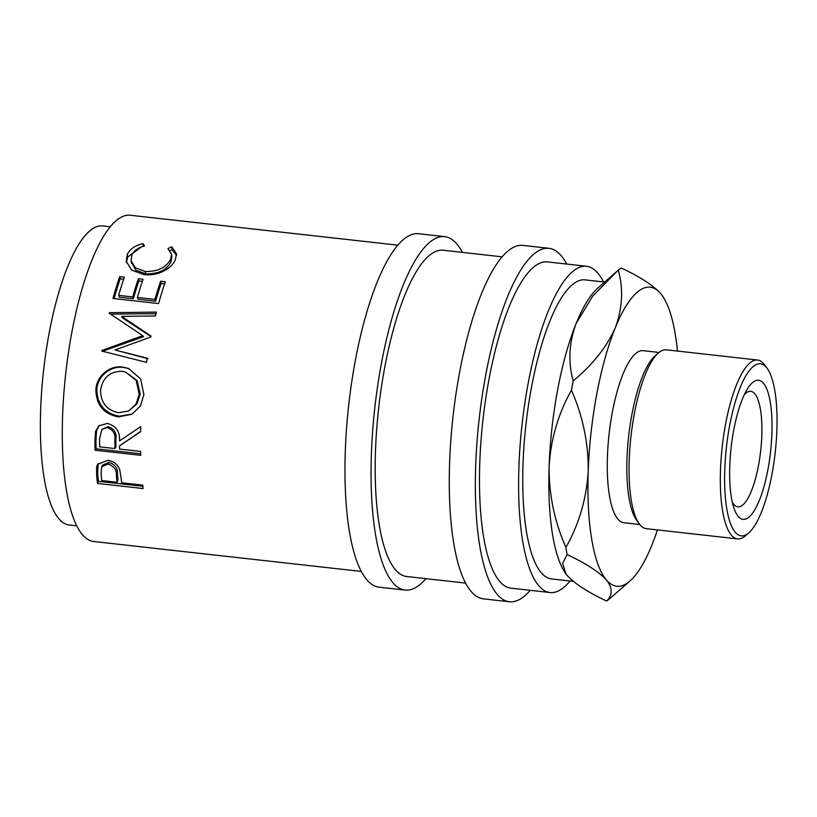 <?xml version="1.0" encoding="UTF-8"?>
<svg xmlns="http://www.w3.org/2000/svg" width="817" height="817" viewBox="0 0 817 817"><rect width="100%" height="100%" fill="white"/><g stroke="black" fill="none" stroke-linecap="round" stroke-linejoin="round"><path stroke-width="1.23" d="M763.415 383.183A69.986 19.822 -83.6 0 1 767.857 469.867A69.986 19.822 -83.6 0 1 738.231 516.456A69.986 19.822 -83.6 0 1 734.054 508.45A69.986 19.822 -83.6 0 1 747.422 388.933A69.986 19.822 -83.6 0 1 763.415 383.183M732.318 502.22A58.14 16.473 96.4 0 0 733.84 504.446A58.14 16.473 96.4 0 0 737.843 506.867A58.14 16.473 96.4 0 0 759.698 458.408A58.14 16.473 96.4 0 0 754.765 393.733A58.14 16.473 96.4 0 0 750.762 391.312A58.14 16.473 96.4 0 0 744.348 394.631M97.509 483.429A164.146 46.508 -83.6 0 1 96.682 475.954L96.59 466.956L97.58 464.424L107.67 460.339C113.767 461.207 117.801 464.393 119.752 469.877L121.386 480.049A164.146 46.508 -83.6 0 0 121.682 482.796L142.74 485.155A164.146 46.508 -83.6 0 0 143.138 488.535L97.509 483.429L98.489 481.315A160.735 45.538 -83.6 0 1 97.672 473.993L98.111 463.658M119.507 445.868A164.146 46.508 -83.6 0 0 119.558 449.064L140.616 451.423A164.146 46.508 -83.6 0 0 140.708 455.324L95.078 450.228A164.146 46.508 -83.6 0 1 94.915 441.456L95.548 431.366L98.826 425.841L107.323 423.431C116.075 425.82 120.119 431.662 119.466 440.935L140.769 426.576A164.146 46.508 -83.6 0 0 140.636 431.682L119.507 445.868L140.647 431.427M95.885 389.699C96.426 376.126 109.774 365.015 122.673 367.078L128.606 368.477L140.555 378.874L143.894 394.682L140.33 406.09L131.966 414.26L118.434 416.905C103.708 414.056 96.192 404.977 95.885 389.699L96.876 389.535C97.397 376.249 110.693 365.393 123.602 367.446L129.117 368.681M150.849 337.002A164.146 46.508 -83.6 0 1 151.033 336.083L121.621 316.404L155.434 315.944A164.146 46.508 -83.6 0 1 156.384 312.114L109.366 312.676A164.146 46.508 -83.6 0 0 109.233 313.238L142.74 335.664L101.931 350.483A164.146 46.508 -83.6 0 0 101.839 351.075L146.519 362.37A164.146 46.508 -83.6 0 1 147.162 358.132L114.962 349.993L150.849 337.002M112.981 298.471A164.146 46.508 -83.6 0 1 119.691 276.636L124.378 277.157A164.146 46.508 -83.6 0 0 118.679 295.356L132.722 296.928A164.146 46.508 -83.6 0 1 138.41 278.73L143.098 279.251A164.146 46.508 -83.6 0 0 137.399 297.449L154.954 299.41A164.146 46.508 -83.6 0 1 160.643 281.222L165.32 281.742A164.146 46.508 -83.6 0 0 158.621 303.577L112.981 298.471M142.934 243.578L144.568 245.866C138.124 247.694 133.906 250.768 131.905 255.108L131.037 260.684L135.438 267.864L145.334 271.489C157.814 271.673 166.239 267.598 170.6 259.244L171.57 254.342L167.965 248.491L171.795 246.805L176.513 253.873L175.287 259.755C173.194 264.739 168.69 268.824 161.776 272.01C155.976 274.43 150.001 275.288 143.874 274.573L131.843 270.182L126.175 261.399L127.299 254.424C129.75 249.144 134.958 245.529 142.934 243.578L143.149 246.489M361.308 571.43L93.741 541.508A164.146 46.508 -83.6 0 1 82.456 534.675A164.146 46.508 -83.6 0 1 68.526 352.056A164.146 46.508 -83.6 0 1 130.23 215.239L397.797 245.161M76.788 525.842L69.19 524.994A150.471 42.627 -83.6 0 1 58.844 518.734A150.471 42.627 -83.6 0 1 46.079 351.341A150.471 42.627 -83.6 0 1 102.636 225.921L110.244 226.769M425.902 578.65A177.83 50.378 -83.6 0 1 405.12 590.099A177.83 50.378 -83.6 0 1 392.895 582.695A177.83 50.378 -83.6 0 1 377.811 384.858A177.83 50.378 -83.6 0 1 444.652 236.644A177.83 50.378 -83.6 0 1 456.877 244.048A177.83 50.378 -83.6 0 1 462.391 252.392M405.12 590.099L379.047 587.178A177.83 50.378 -83.6 0 1 366.813 579.774A177.83 50.378 -83.6 0 1 351.729 381.947A177.83 50.378 -83.6 0 1 418.58 233.723L444.652 236.644M530.202 590.323A177.83 50.378 -83.6 0 1 509.42 601.761A177.83 50.378 -83.6 0 1 497.196 594.357A177.83 50.378 -83.6 0 1 482.112 396.531A177.83 50.378 -83.6 0 1 548.953 248.307A177.83 50.378 -83.6 0 1 561.177 255.711A177.83 50.378 -83.6 0 1 566.692 264.054M509.42 601.761L483.347 598.841A177.83 50.378 -83.6 0 1 471.113 591.437A177.83 50.378 -83.6 0 1 456.029 393.61A177.83 50.378 -83.6 0 1 522.88 245.386L548.953 248.307M766.397 367.395A86.571 24.53 96.4 0 0 729.744 425.024A86.571 24.53 96.4 0 0 735.249 532.245A86.571 24.53 96.4 0 0 748.832 532.817A86.571 24.53 96.4 0 0 775.2 452.547A86.571 24.53 96.4 0 0 767.214 368.436A86.571 24.53 96.4 0 0 766.397 367.395M748.832 532.817L745.492 535.738A89.993 25.49 -83.6 0 1 737.557 538.883A89.993 25.49 -83.6 0 1 731.368 535.145A89.993 25.49 -83.6 0 1 723.739 435.032A89.993 25.49 -83.6 0 1 757.563 360.021A89.993 25.49 -83.6 0 1 763.752 363.769A89.993 25.49 -83.6 0 1 764.6 364.852L767.214 368.436M639.262 523.85L636.647 520.276A86.571 24.53 -83.6 0 1 628.671 436.155A86.571 24.53 -83.6 0 1 655.03 355.885L658.369 352.975A89.993 25.49 96.4 0 0 630.969 436.411A89.993 25.49 96.4 0 0 639.262 523.85A89.993 25.49 96.4 0 0 640.109 524.933A89.993 25.49 96.4 0 0 646.298 528.681L737.557 538.883M757.563 360.021L666.304 349.819A89.993 25.49 96.4 0 0 658.369 352.975M639.762 524.504L623.861 522.727A86.571 24.53 -83.6 0 1 617.907 519.122A86.571 24.53 -83.6 0 1 610.565 422.818A86.571 24.53 -83.6 0 1 643.112 350.667L659.002 352.444M677.446 351.065A150.471 42.627 96.4 0 0 661.984 295.233A150.471 42.627 96.4 0 0 660.555 293.426A150.471 42.627 96.4 0 0 615.303 327.74C606.755 347 592.723 364.719 573.207 380.896C567.958 362.227 568.949 343.048 576.189 323.369L592.652 296.183L617.141 271.203L597.84 288.054A150.471 42.627 96.4 0 0 576.189 323.369A150.471 42.627 96.4 0 0 549.116 466.64A150.471 42.627 96.4 0 0 565.875 573.789A150.471 42.627 96.4 0 0 565.956 573.891L562.607 563.536L567.09 554.529C585.687 563.26 598.79 571.737 606.418 579.968A150.471 42.627 96.4 0 0 630.019 580.958A150.471 42.627 96.4 0 0 651.67 545.654A150.471 42.627 96.4 0 0 657.44 529.927M604.692 282.069L585.023 279.863A150.471 42.627 96.4 0 0 528.466 405.283A150.471 42.627 96.4 0 0 541.222 572.676A150.471 42.627 96.4 0 0 551.577 578.947L573.33 581.377M570.041 581.01A164.146 46.508 -83.6 0 1 550.055 592.539A164.146 46.508 -83.6 0 1 538.76 585.707A164.146 46.508 -83.6 0 1 524.841 403.098A164.146 46.508 -83.6 0 1 586.545 266.271A164.146 46.508 -83.6 0 1 597.83 273.113A164.146 46.508 -83.6 0 1 603.497 281.936M550.055 592.539L510.942 588.169A164.146 46.508 -83.6 0 1 499.657 581.336A164.146 46.508 -83.6 0 1 485.727 398.716A164.146 46.508 -83.6 0 1 547.431 261.9L586.545 266.271M465.608 583.093L406.641 576.506A164.146 46.508 -83.6 0 1 395.357 569.663A164.146 46.508 -83.6 0 1 381.427 387.054A164.146 46.508 -83.6 0 1 443.131 250.237L502.098 256.834M617.141 271.203L618.285 270.213C623.524 288.881 622.534 308.06 615.303 327.74A150.471 42.627 96.4 0 0 588.23 471.011A150.471 42.627 96.4 0 0 606.418 579.968C612.668 588.077 612.74 595.093 606.633 601.046A170.988 48.448 96.4 0 0 609.574 598.81L630.019 580.958M661.852 295.06L660.555 293.426C652.906 285.164 639.793 276.687 621.226 267.976A170.988 48.448 96.4 0 0 618.285 270.213M565.905 547.431C554.477 521.491 548.881 494.561 549.116 466.64C550.75 439.26 558.195 413.78 571.44 390.23C582.868 416.17 588.465 443.1 588.23 471.011C586.596 498.401 579.151 523.871 565.905 547.431A170.988 48.448 96.4 0 0 567.09 554.529M573.207 380.896A170.988 48.448 96.4 0 0 571.44 390.23M606.633 601.046C588.026 592.315 574.923 583.828 567.304 575.597L565.875 573.789M118.618 412.708L128.637 410.992L136.02 404.139L139.196 394.325L136.194 380.395L125.409 371.98L122.111 371.337C109.968 371.306 102.799 377.525 100.593 390.005C100.654 402.628 106.67 410.195 118.618 412.708M114.85 440.455C115.697 433.939 113.154 429.64 107.211 427.557L101.992 429.252L99.572 438.545A164.146 46.508 -83.6 0 0 99.664 446.848L114.87 448.543L114.85 440.455L115.881 439.28C116.729 432.908 114.186 428.69 108.242 426.637L101.992 429.252M116.412 475.494C116.739 469.785 113.89 465.976 107.895 464.076L101.727 466.783L101.073 473.472A164.146 46.508 -83.6 0 0 101.788 480.57L117.005 482.275L116.412 475.494L117.413 473.594C117.75 467.998 114.911 464.27 108.906 462.402L102.717 465.067L101.727 466.783M128.637 410.992L137.072 403.71L140.187 394.172L139.196 394.325M140.187 394.172L137.174 380.548L125.409 371.98M107.211 427.557L108.242 426.637M114.87 448.543L115.912 447.205L115.881 439.28M107.895 464.076L108.906 462.402M117.005 482.275L117.995 480.233L117.413 473.594M126.441 262.614L127.636 257.079L141.402 246.918M170.007 250.564L171.999 249.716L176.533 255.323M131.312 261.951L135.836 270.233L145.794 273.848C158.273 274.063 166.648 270.08 170.937 261.9L171.866 257.171L171.57 254.342M137.399 297.449L138.042 299.267L155.587 301.228A160.735 45.538 -83.6 0 1 161.163 283.417L164.625 283.795M118.679 295.356L119.313 297.174L133.355 298.746A160.735 45.538 -83.6 0 1 138.931 280.925L142.393 281.314M114.094 298.593A160.735 45.538 -83.6 0 1 120.211 278.832L123.673 279.22M114.962 349.993L148.061 358.734M121.621 316.404L122.366 317.803L150.941 336.553M110.561 314.116L155.986 313.687M102.789 351.32A160.735 45.538 -83.6 0 1 102.819 351.136L143.557 336.716L142.74 335.664M132.538 413.923L119.456 416.231C104.739 413.402 97.213 404.507 96.876 389.535M140.667 453.792L96.11 448.809A160.735 45.538 -83.6 0 1 95.946 440.22L96.58 430.334L99.306 425.443M142.873 486.278L98.489 481.315M127.299 254.424L127.636 257.079M171.795 246.805L171.999 249.716M170.6 259.244L170.937 261.9M145.334 271.489L145.794 273.848M160.643 281.222L161.163 283.417M154.954 299.41L155.587 301.228M138.41 278.73L138.931 280.925M132.722 296.928L133.355 298.746M119.691 276.636L120.211 278.832M110.101 314.126L109.366 312.676M102.819 351.136L101.931 350.483M118.434 416.905L119.456 416.231M122.673 367.078L123.602 367.446M95.078 450.228L96.11 448.809M95.548 431.366L96.58 430.334M96.59 466.956L97.611 465.19M94.915 441.456L95.946 440.22M96.682 475.954L97.672 473.993M131.404 263.135L131.037 260.684"/></g></svg>
